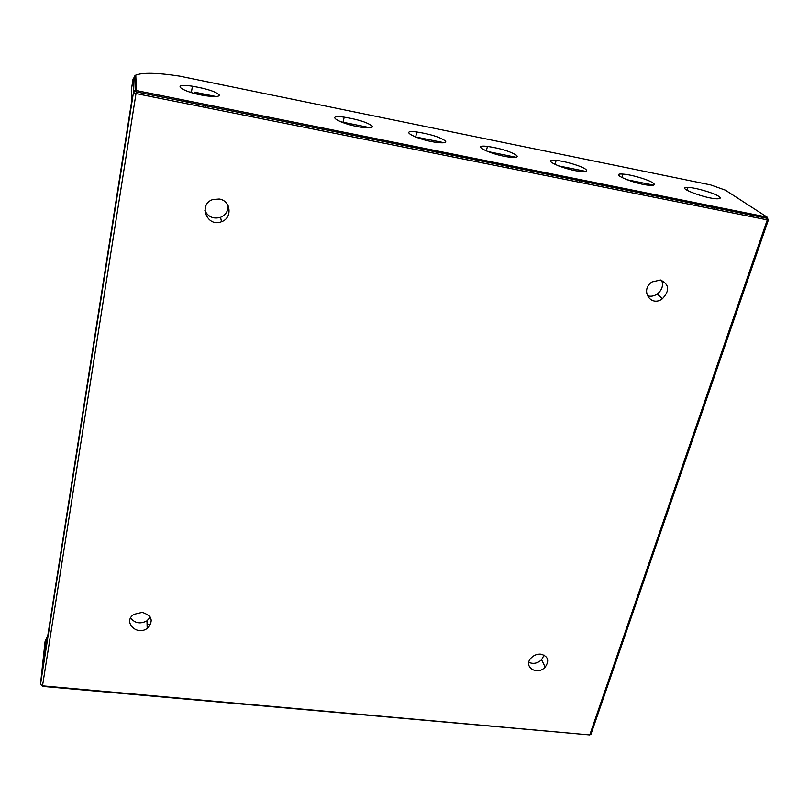 <?xml version="1.0" encoding="UTF-8"?>
<svg xmlns="http://www.w3.org/2000/svg" width="809" height="809" viewBox="0 0 809 809"><rect width="100%" height="100%" fill="white"/><g stroke="black" fill="none" stroke-linecap="round" stroke-linejoin="round"><path stroke-width="1.21" d="M47.883 635.004L45.041 641.719L42.331 670.368M131.533 102.116L131.321 91.002M647.22 295.679C650.618 296.782 653.965 296.225 657.272 294.001C662.055 290.077 663.542 285.506 661.722 280.298M130.633 617.955C134.84 623.314 140.291 624.275 146.985 620.837L150.282 617.125M204.879 210.613C208.257 217.004 213.465 219.249 220.533 217.328C225.61 215.083 228.148 211.24 228.138 205.789M528.803 662.338C533.303 664.26 537.57 663.39 541.595 659.75L544.093 655.088M133.394 90.932L135.245 90.204M552.153 174.744L549.432 174.663M340.913 132.241L335.897 131.877M618.754 188.173L616.792 188.163M483.701 160.961L480.212 160.799M189.741 101.873L183.178 101.277M413.318 146.793L409.061 146.54M683.585 201.269L682.381 201.31M135.781 75.106L133.05 79.039L133.445 92.59L135.255 90.608L136.387 90.578L135.781 75.106C142.687 72.436 157.168 72.749 179.193 76.056L710.636 184.917L725.319 190.125L767.094 217.115L767.286 219.866L768.348 219.664M182.531 76.703L179.77 76.137M189.63 92.064L191.43 92.074M44.566 649.273L45.102 648.12M718.766 196.365C720.95 197.871 720.647 198.68 717.856 198.792C706.581 199.247 673.958 186.748 687.994 187.435C695.113 187.486 713.882 192.916 718.766 196.365M445.375 140.897C446.72 142.576 444.434 143.153 438.529 142.627C419.224 140.806 396.157 129.288 416.837 131.988C430.267 134.102 439.783 137.075 445.375 140.897M219.259 95.017C219.37 96.645 215.406 96.969 207.367 95.988C183.39 92.934 167.938 82.457 192.451 86.229C207.094 88.768 216.033 91.69 219.259 95.017M516.567 155.338C518.215 157.007 516.455 157.654 511.288 157.29C493.723 155.955 468.199 144.123 487.463 146.409C500.458 148.36 510.155 151.334 516.567 155.338M653.187 183.056C655.27 184.644 654.501 185.413 650.881 185.362C637.27 185.14 606.962 172.813 622.96 174.107C631.02 174.491 648.96 179.79 653.187 183.056M372.15 126.032C373.141 127.711 370.32 128.216 363.676 127.539C342.753 125.274 322.174 114.089 344.189 117.163C358.033 119.429 367.347 122.392 372.15 126.032M585.807 169.384C587.708 171.023 586.454 171.741 582.045 171.528C566.361 170.719 538.43 158.625 556.147 160.435C565.006 161.102 582.217 166.28 585.807 169.384M40.47 684.424L42.513 685.84L136.003 93.581L133.445 92.59L40.47 684.424L45.041 641.719M42.351 686.376L42.513 685.84L589.761 734.926L42.351 686.376M591.005 734.107L589.761 734.926L767.286 219.866L136.003 93.581L136.387 90.578L767.094 217.115M660.478 279.985C669.296 284.283 669.943 290.532 662.409 298.754C650.729 307.653 639.626 289.834 652.064 281.926L660.478 279.985M142.242 612.362C152.163 615.72 153.811 621.079 147.187 628.431C136.478 636.309 122.442 621.474 133.991 614.324L142.242 612.362M219.259 199.024C230.99 200.642 232.648 218.106 221.535 221.696C207.155 227.794 197.75 204.364 212.807 199.54L219.259 199.024M540.908 654.168C548.178 656.311 549.594 660.629 545.185 667.132C537.004 676.273 522.371 666.333 531.402 657.666C534.122 655.078 537.287 653.905 540.908 654.168M131.301 90.234L133.05 79.039M42.301 670.57L131.554 101.985M194.211 92.095L216.023 96.514M340.164 121.653L370.289 127.751M414.865 136.782L444.141 142.708M487.473 151.475L515.93 157.239M558.058 165.774L585.736 171.377M626.722 179.679L653.642 185.13M147.066 624.133L150.616 624.497M737.141 211.109L739.659 212.787M45.931 639.403L44.03 659.547M193.24 93.116L207.6 96.018M134.739 75.945L135.255 90.608L136.256 91.872L767.549 218.369L768.378 219.977L590.813 734.663M545.185 667.132L541.595 659.75M221.535 221.696L220.533 217.328M147.187 628.431L146.985 620.837M662.409 298.754L657.272 294.001M555.014 164.49L556.147 160.435M578.981 182.197L579.75 179.527M342.986 122.715L344.189 117.163M361.208 138.632L361.835 135.811M621.919 177.586L622.96 174.107M647.625 195.93L648.434 193.311M486.28 150.99L487.463 146.409M508.406 168.08L509.134 165.36M191.349 92.58L192.451 86.229M205.324 107.445L205.85 104.513M415.634 137.075L416.837 131.988M435.849 153.558L436.526 150.798M687.084 190.307L687.994 187.435M714.408 209.288L715.247 206.71"/></g></svg>
